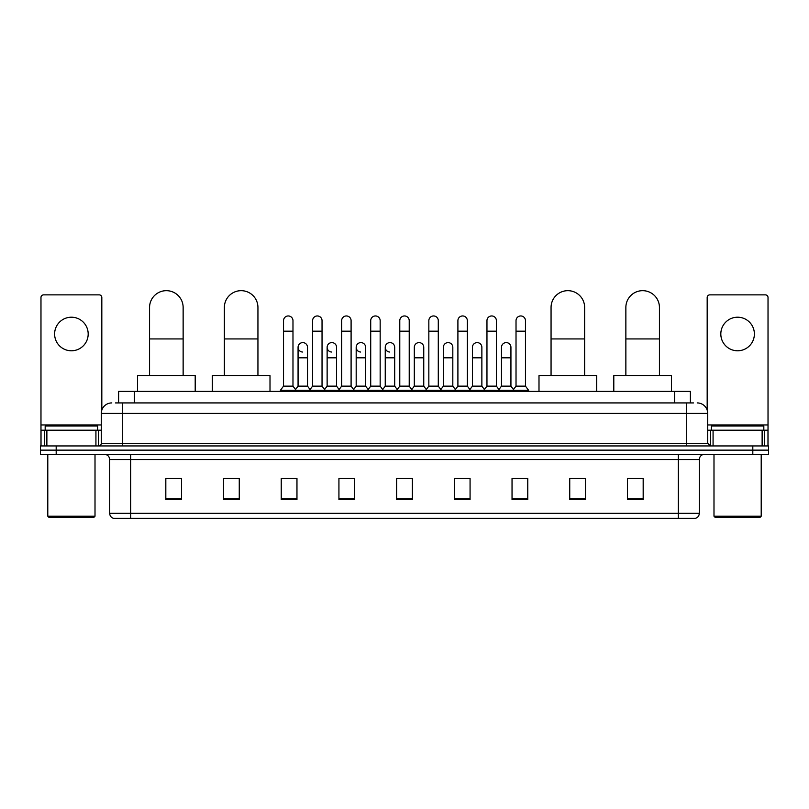 <?xml version="1.0" encoding="UTF-8"?>
<svg xmlns="http://www.w3.org/2000/svg" width="809" height="809" viewBox="0 0 809 809"><rect width="100%" height="100%" fill="white"/><g stroke="black" fill="none" stroke-linecap="round" stroke-linejoin="round"><path stroke-width="1.21" d="M118.62 402.922L118.62 391.384L690.38 391.384L690.38 402.922M115.707 402.922L693.535 402.922M115.465 402.922L122.28 402.922L122.28 413.419L101.297 413.419L101.297 443.322A2.619 2.619 0 0 1 98.678 445.941M111.794 402.922A10.487 10.487 0 0 0 101.297 413.419M697.206 402.922A10.487 10.487 0 0 1 707.703 413.419L707.703 443.322L710.322 445.941M56.185 445.941L40.45 445.941L40.45 450.138L56.185 450.138L40.45 450.138L40.45 454.334L56.185 454.334L56.185 450.138L752.815 450.138L56.185 450.138L56.185 445.941L752.815 445.941L752.815 450.138L768.55 450.138L752.815 450.138L752.815 454.334L56.185 454.334M752.815 454.334L768.55 454.334L768.55 445.941L752.815 445.941M699.31 513.3C699.158 515.808 697.904 517.487 695.528 518.326L678.326 518.326L678.326 513.3L699.31 513.3L699.31 459.583A5.248 5.248 0 0 1 704.548 454.334M678.326 518.326L113.472 518.326A5.248 5.248 0 0 1 109.69 513.3L109.69 459.583C109.387 456.397 107.637 454.648 104.452 454.334M643.175 499.497L643.175 478.513L627.44 478.513L627.44 499.497L643.175 499.497M585.473 499.497L585.473 478.513L569.738 478.513L569.738 499.497L585.473 499.497M527.771 499.497L527.771 478.513L512.036 478.513L512.036 499.497L527.771 499.497M470.069 499.497L470.069 478.513L454.334 478.513L454.334 499.497L470.069 499.497M181.56 499.497L181.56 478.513L165.825 478.513L165.825 499.497L181.56 499.497M239.262 499.497L239.262 478.513L223.527 478.513L223.527 499.497L239.262 499.497M296.964 499.497L296.964 478.513L281.229 478.513L281.229 499.497L296.964 499.497M354.666 499.497L354.666 478.513L338.931 478.513L338.931 499.497L354.666 499.497M412.368 499.497L412.368 478.513L396.632 478.513L396.632 499.497L412.368 499.497M515.495 478.625L525.992 478.625M341.135 478.625L351.622 478.625M283.008 478.625L293.505 478.625M457.378 478.625L467.865 478.625M399.252 478.625L409.748 478.625M239.262 478.625L223.527 478.625M181.56 478.625L165.825 478.625M585.473 478.625L569.738 478.625M643.175 478.625L627.44 478.625M71.404 317.209A16.787 16.787 0 0 0 54.618 333.996A16.787 16.787 0 0 0 71.404 350.782A16.787 16.787 0 0 0 88.181 333.996A16.787 16.787 0 0 0 71.404 317.209M95.927 445.941L95.927 430.206L46.871 430.206L46.871 445.941M101.823 410.143L101.823 297.49A2.619 2.619 0 0 0 99.204 294.87L43.595 294.87A2.619 2.619 0 0 0 40.976 297.49L40.976 430.206L46.871 430.206M95.927 430.206L101.297 430.206M40.976 445.941L40.976 430.206M93.955 517.285L48.843 517.285L47.792 516.233L95.007 516.233L93.955 517.285M47.792 454.334L47.792 516.233M95.007 454.334L95.007 516.233M97.626 430.206L97.626 426.009L45.173 426.009L45.173 430.206M149.564 375.649L149.564 307.45A16.787 16.787 0 0 1 166.351 290.674A16.787 16.787 0 0 1 183.137 307.45A16.787 16.787 0 0 0 166.351 290.674M183.137 375.649L183.137 307.45M195.202 391.384L195.202 375.649L137.5 375.649L137.5 391.384M224.366 375.649L224.366 307.45A16.787 16.787 0 0 1 241.153 290.674A16.787 16.787 0 0 1 257.94 307.45A16.787 16.787 0 0 0 241.153 290.674M257.94 375.649L257.94 307.45M270.004 391.384L270.004 375.649L212.302 375.649L212.302 391.384M551.06 375.649L551.06 307.45A16.787 16.787 0 0 1 567.847 290.674A16.787 16.787 0 0 1 584.634 307.45A16.787 16.787 0 0 0 567.847 290.674M584.634 375.649L584.634 307.45M596.698 391.384L596.698 375.649L538.996 375.649L538.996 391.384M625.863 375.649L625.863 307.45A16.787 16.787 0 0 1 642.649 290.674A16.787 16.787 0 0 1 659.436 307.45A16.787 16.787 0 0 0 642.649 290.674M659.436 375.649L659.436 307.45M671.5 391.384L671.5 375.649L613.798 375.649L613.798 391.384M283.534 331.164L292.979 331.164L292.979 386.136L283.534 386.136L283.534 320.677A4.723 4.723 0 0 1 288.55 315.965A4.723 4.723 0 0 1 292.979 320.677A4.723 4.723 0 0 0 288.55 315.965M283.534 386.136L280.389 390.332L280.389 391.384M292.979 386.136L296.124 390.332L280.389 390.332M312.598 386.136L312.598 331.164L322.043 331.164L322.043 386.136L312.598 386.136L309.453 390.332L296.124 390.332L296.124 391.384M312.598 331.164L312.598 320.677A4.723 4.723 0 0 1 317.613 315.965A4.723 4.723 0 0 1 322.043 320.677A4.723 4.723 0 0 0 317.613 315.965M322.043 386.136L325.188 390.332L309.453 390.332L309.453 391.384M341.661 386.136L341.661 331.164L351.096 331.164L351.096 386.136L341.661 386.136L338.506 390.332L325.188 390.332L325.188 391.384M341.661 331.164L341.661 320.677A4.723 4.723 0 0 1 346.677 315.965A4.723 4.723 0 0 1 351.096 320.677A4.723 4.723 0 0 0 346.677 315.965M351.096 386.136L354.251 390.332L338.506 390.332L338.506 391.384M370.714 386.136L370.714 331.164L380.159 331.164L380.159 386.136L370.714 386.136L367.569 390.332L354.251 390.332L354.251 391.384M370.714 331.164L370.714 320.677A4.723 4.723 0 0 1 375.74 315.965A4.723 4.723 0 0 1 380.159 320.677A4.723 4.723 0 0 0 375.74 315.965M380.159 386.136L383.304 390.332L367.569 390.332L367.569 391.384M399.777 386.136L399.777 331.164L409.223 331.164L409.223 386.136L399.777 386.136L396.632 390.332L383.304 390.332L383.304 391.384M399.777 331.164L399.777 320.677A4.723 4.723 0 0 1 404.793 315.965A4.723 4.723 0 0 1 409.223 320.677A4.723 4.723 0 0 0 404.793 315.965M409.223 386.136L412.368 390.332L396.632 390.332L396.632 391.384M428.841 386.136L428.841 331.164L438.286 331.164L438.286 386.136L428.841 386.136L425.696 390.332L412.368 390.332L412.368 391.384M428.841 331.164L428.841 320.677A4.723 4.723 0 0 1 433.857 315.965A4.723 4.723 0 0 1 438.286 320.677A4.723 4.723 0 0 0 433.857 315.965M438.286 386.136L441.431 390.332L425.696 390.332L425.696 391.384M457.904 386.136L457.904 331.164L467.339 331.164L467.339 386.136L457.904 386.136L454.749 390.332L441.431 390.332L441.431 391.384M457.904 331.164L457.904 320.677A4.723 4.723 0 0 1 462.92 315.965A4.723 4.723 0 0 1 467.339 320.677A4.723 4.723 0 0 0 462.92 315.965M467.339 386.136L470.494 390.332L454.749 390.332L454.749 391.384M486.957 386.136L486.957 331.164L496.402 331.164L496.402 386.136L486.957 386.136L483.812 390.332L470.494 390.332L470.494 391.384M486.957 331.164L486.957 320.677A4.723 4.723 0 0 1 491.983 315.965A4.723 4.723 0 0 1 496.402 320.677A4.723 4.723 0 0 0 491.983 315.965M496.402 386.136L499.547 390.332L483.812 390.332L483.812 391.384M516.021 386.136L516.021 331.164L525.466 331.164L525.466 386.136L516.021 386.136L512.876 390.332L499.547 390.332L499.547 391.384M516.021 331.164L516.021 320.677A4.723 4.723 0 0 1 521.036 315.965A4.723 4.723 0 0 1 525.466 320.677A4.723 4.723 0 0 0 521.036 315.965M525.466 386.136L528.611 390.332L512.876 390.332L512.876 391.384M528.611 390.332L528.611 391.384M302.485 352.036A4.723 4.723 0 0 1 298.066 347.324A4.723 4.723 0 0 1 303.082 342.611A4.723 4.723 0 0 1 307.511 347.324L307.511 357.811L298.066 357.811L298.066 347.324M307.511 357.811L307.511 386.136L298.066 386.136L298.066 357.811M298.066 386.136L295.518 389.534M307.511 386.136L310.049 389.534M331.548 352.036A4.723 4.723 0 0 1 327.129 347.324A4.723 4.723 0 0 1 332.145 342.611A4.723 4.723 0 0 1 336.564 347.324L336.564 357.811L327.129 357.811L327.129 347.324M336.564 357.811L336.564 386.136L327.129 386.136L327.129 357.811M327.129 386.136L324.581 389.534M336.564 386.136L339.113 389.534M360.612 352.036A4.723 4.723 0 0 1 356.182 347.324A4.723 4.723 0 0 1 361.208 342.611A4.723 4.723 0 0 1 365.628 347.324L365.628 357.811L356.182 357.811L356.182 347.324M365.628 357.811L365.628 386.136L356.182 386.136L356.182 357.811M356.182 386.136L353.644 389.534M365.628 386.136L368.176 389.534M389.675 352.036A4.723 4.723 0 0 1 385.246 347.324A4.723 4.723 0 0 1 390.262 342.611A4.723 4.723 0 0 1 394.691 347.324L394.691 357.811L385.246 357.811L385.246 347.324M394.691 357.811L394.691 386.136L385.246 386.136L385.246 357.811M385.246 386.136L382.708 389.534M394.691 386.136L397.239 389.534M414.309 347.324A4.723 4.723 0 0 1 419.325 342.611A4.723 4.723 0 0 1 423.754 347.324L423.754 357.811L414.309 357.811L414.309 347.324M423.754 357.811L423.754 386.136L414.309 386.136L414.309 357.811M414.309 386.136L411.761 389.534M423.754 386.136L426.292 389.534M443.372 347.324A4.723 4.723 0 0 1 448.388 342.611A4.723 4.723 0 0 1 452.818 347.324L452.818 357.811L443.372 357.811L443.372 347.324M452.818 357.811L452.818 386.136L443.372 386.136L443.372 357.811M443.372 386.136L440.824 389.534M452.818 386.136L455.356 389.534M472.436 347.324A4.723 4.723 0 0 1 477.452 342.611A4.723 4.723 0 0 1 481.871 347.324L481.871 357.811L472.436 357.811L472.436 347.324M481.871 357.811L481.871 386.136L472.436 386.136L472.436 357.811M472.436 386.136L469.887 389.534M481.871 386.136L484.419 389.534M501.489 347.324A4.723 4.723 0 0 1 506.515 342.611A4.723 4.723 0 0 1 510.934 347.324L510.934 357.811L501.489 357.811L501.489 347.324M510.934 357.811L510.934 386.136L501.489 386.136L501.489 357.811M501.489 386.136L498.951 389.534M510.934 386.136L513.482 389.534M737.596 317.209A16.787 16.787 0 0 0 720.819 333.996A16.787 16.787 0 0 0 737.596 350.782A16.787 16.787 0 0 0 754.382 333.996A16.787 16.787 0 0 0 737.596 317.209M762.129 445.941L762.129 430.206L713.073 430.206L713.073 445.941M762.129 430.206L768.024 430.206L768.024 297.49A2.619 2.619 0 0 0 765.405 294.87L709.796 294.87A2.619 2.619 0 0 0 707.177 297.49L707.177 410.143M707.703 430.206L713.073 430.206M768.024 430.206L768.024 445.941M760.157 517.285L715.045 517.285L713.993 516.233L761.208 516.233L760.157 517.285M713.993 454.334L713.993 516.233M761.208 454.334L761.208 516.233M763.827 430.206L763.827 426.009L711.374 426.009L711.374 430.206M134.355 402.922L134.355 391.384M674.645 402.922L674.645 391.384M122.28 445.941L122.28 443.322L707.703 443.322M101.297 443.322L122.28 443.322L122.28 413.419L686.72 413.419L686.72 445.941M707.703 413.419L686.72 413.419L686.72 402.922M678.326 454.334L678.326 459.583L109.69 459.583M699.31 459.583L678.326 459.583L678.326 513.3L130.674 513.3L130.674 518.326M109.69 513.3L130.674 513.3L130.674 454.334M412.368 498.769L396.632 498.769M354.666 498.769L338.931 498.769M296.964 498.769L281.229 498.769M239.262 498.769L223.527 498.769M181.56 498.769L165.825 498.769M470.069 498.769L454.334 498.769M527.771 498.769L512.036 498.769M585.473 498.769L569.738 498.769M643.175 498.769L627.44 498.769M101.297 424.958L40.976 424.958M98.506 430.206L98.506 445.941M41.016 430.206L41.016 445.941M44.293 445.941L44.293 430.206M149.564 338.931L183.137 338.931M224.366 338.931L257.94 338.931M551.06 338.931L584.634 338.931M625.863 338.931L659.436 338.931M768.024 424.958L707.703 424.958M767.984 445.941L767.984 430.206M764.707 430.206L764.707 445.941M710.494 445.941L710.494 430.206M292.979 331.164L292.979 320.677M322.043 331.164L322.043 320.677M351.096 331.164L351.096 320.677M380.159 331.164L380.159 320.677M409.223 331.164L409.223 320.677M438.286 331.164L438.286 320.677M467.339 331.164L467.339 320.677M496.402 331.164L496.402 320.677M525.466 331.164L525.466 320.677"/></g></svg>
